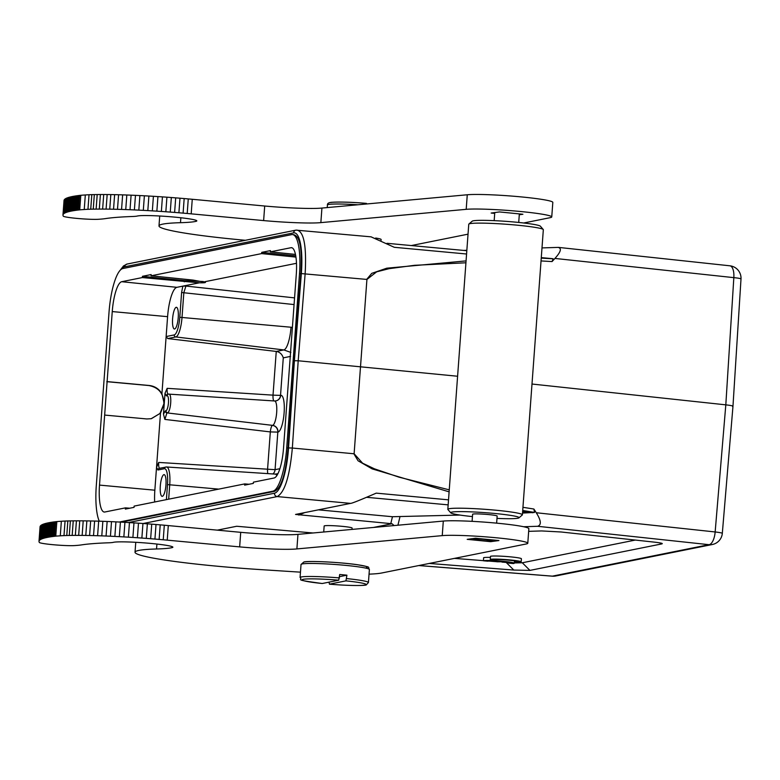 <?xml version="1.0" encoding="UTF-8"?>
<svg xmlns="http://www.w3.org/2000/svg" width="780" height="780" viewBox="0 0 780 780"><rect width="100%" height="100%" fill="white"/><g stroke="black" fill="none" stroke-linecap="round" stroke-linejoin="round"><path stroke-width="1.17" d="M732.976 406.185L741 278.977A12.46 0.975 -176.4 0 0 733.834 277.641L554.941 258.433C560.849 251.891 561.912 248.216 558.109 247.397L541.993 247.913M466.849 250.302L463.573 250.409M558.665 247.406L558.109 247.397M554.941 258.433L552.055 261.573L553.147 258.785L541.252 258.122M551.596 258.628L553.147 258.785M558.948 247.445L729.895 265.805A12.46 5.197 -83.9 0 1 733.834 277.641L725.809 404.849L531.999 384.033M522.717 510.471L534.514 512.431L533.881 509.028L536.269 512.743L715.153 531.96A12.46 0.848 4.8 0 1 722.319 533.335L732.976 406.224M523.624 526.734L537.635 526.285L708.991 544.684A12.46 5.197 -83.9 0 0 715.153 531.96L725.809 404.849C731.552 405.502 733.795 406.019 732.557 406.409M466.069 260.9L386.773 268.193L371.767 273.351L366.668 279.406L301.343 273.585L294.401 360.652L288.541 447.925L292.344 448.042C289.741 476.239 284.71 492.414 277.231 496.577A3.12 3.003 -101.4 0 1 274.462 493.233A43.621 11.086 94.8 0 0 288.541 447.925M466.577 254.007L394.29 247.299L371.065 236.847M296.81 230.09C303.878 231.319 306.657 245.856 305.146 273.702L298.204 360.769L293.914 360.75L288.054 447.983C285.811 473.499 281.327 487.958 274.579 491.341L121.27 522.142M457.597 376.243L298.204 360.769L292.344 448.042L353.857 453.755L358.049 460.775L372.109 468.868L449.114 491.839M449.26 489.85L398.99 477.165L374.39 468.799L362.602 463.203L354.12 453.736L366.912 279.474L376.652 271.84L389.084 268.671L414.55 265.307L465.933 262.782M394.105 525.564L392.008 523.731L295.542 514.439L350.552 503.383C351.683 503.48 360.243 500.068 376.233 493.135L448.519 499.843M392.008 523.731L373.464 527.456M217.328 530.146L236.701 526.256L313.034 532.984M352.024 529.415L352.121 528.05A14.021 1.024 -175.8 0 0 340.012 526.149A14.021 1.024 -175.8 0 0 324.636 525.779A14.021 1.024 -175.8 0 0 324.158 526.003L323.719 532.009M534.514 512.431L522.522 513.065M537.635 526.285C541.583 524.989 541.125 520.475 536.269 512.743M459.927 515.063L392.457 516.721L390.78 523.624M292.393 327.454L291.018 327.229A21.684 5.499 -84.7 0 1 283.822 349.927L175.812 336.95A1.872 1.804 -101.4 0 1 174.194 334.932A16.867 4.28 95.3 0 0 179.79 317.275L291.018 327.229M129.724 508.219L125.434 507.868L125.346 509.106L134.053 507.351L134.141 506.113L244.725 483.902L244.627 485.14L253.334 483.395L253.422 482.157L274.063 478.013A28.538 7.234 -84.7 0 0 283.53 448.139L296.273 274.609A28.538 7.234 -84.7 0 0 291.544 247.679A28.538 7.234 -84.7 0 0 290.969 247.708L270.338 251.852L270.426 250.614L261.729 252.359L261.631 253.598L151.057 275.808L193.04 280.088L205.452 282.36M296.488 263.299L204.399 281.804C206.7 282.575 205.013 282.916 199.358 282.808L142.35 277.563L121.719 281.707A28.538 7.234 -84.7 0 0 112.252 311.571L99.508 485.101A28.538 7.234 -84.7 0 0 104.266 512.041A28.538 7.234 -84.7 0 0 104.803 512.011L125.434 507.868M294.07 304.57L181.603 292.51L182.832 286.133L185.923 286.065L183.846 292.578L182.023 317.343A18.739 4.748 95.3 0 1 175.812 336.95L167.758 338.569L166.13 336.55L174.194 334.932M121.719 281.707L176.894 287.323A28.041 7.108 95.3 0 0 167.593 316.67L161.928 393.734L164.239 403.709L160.505 413.137L151.31 418.714L146.757 418.948L104.647 415.067M176.894 287.323L199.358 282.808M172.604 318.718A10.9 2.769 -84.7 0 0 174.418 329.004A10.9 2.769 -84.7 0 0 178.24 317.587A10.9 2.769 -84.7 0 0 176.426 307.291A10.9 2.769 -84.7 0 0 172.604 318.718M290.872 352.433L283.822 349.927L276.256 351.439L167.758 338.569M277.963 473.606L276.159 474.026M276.871 475.556A21.684 5.499 -84.7 0 0 275.087 474.094L276.578 473.957M154.664 501.988A28.041 7.108 95.3 0 1 154.849 490.201L156.526 467.376L157.93 469.999L164.365 468.702A1.872 1.804 -101.4 0 1 166.257 467.005A18.739 4.748 95.3 0 1 166.589 466.986A18.739 4.748 95.3 0 1 169.738 484.673L168.675 499.18M160.309 486.047A10.9 2.769 -84.7 0 0 162.123 496.343A10.9 2.769 -84.7 0 0 165.955 484.916A10.9 2.769 -84.7 0 0 164.141 474.63A10.9 2.769 -84.7 0 0 160.309 486.047M99.284 521.186A41.749 10.588 95.3 0 1 96.262 486.115L109.054 311.854A41.749 10.588 95.3 0 1 122.879 268.525L291.74 234.605A41.749 10.588 95.3 0 1 292.549 234.566A41.749 10.588 95.3 0 1 299.52 273.604L286.718 447.856A41.749 10.588 95.3 0 1 272.902 491.185L119.32 522.034M151.057 275.808L151.144 274.57L142.438 276.315L142.35 277.563M293.319 360.691L293.914 360.75L300.856 273.721L299.52 273.604M294.04 234.702L292.549 234.566M293.426 234.761C299.861 235.492 302.338 248.479 300.856 273.721M318.377 509.847L392.457 516.721M528.664 531.346L541.632 530.936L561.151 531.989L653.377 542.032C660.952 542.861 663.692 543.504 661.576 543.952L662.044 543.426M429.283 563.443L513.815 570.063L529.932 570.394L661.576 543.952L659.529 542.831M514.322 562.946L522.298 562.77L635.329 540.062M501.959 562.107L508.697 562.624M454.447 558.383L483.424 560.654M488.572 561.054L496.899 561.707M521.167 561.853L521.401 558.753A15.581 1.141 -175.8 0 0 507.088 556.559A15.581 1.141 -175.8 0 0 490.503 556.316L490.279 559.416L494.803 559.835A10.881 0.799 4.2 0 1 506.22 559.962A10.881 0.799 4.2 0 1 516.448 561.502A10.881 0.799 4.2 0 1 515.521 561.756L520.104 562.185A15.581 1.141 -175.8 0 0 521.167 561.853A15.581 1.141 -175.8 0 0 506.863 559.66A15.581 1.141 -175.8 0 0 490.279 559.416M490.425 557.398A15.581 1.141 -175.8 0 0 483.639 557.69L483.415 560.781L487.939 561.2A10.881 0.799 4.2 0 1 499.239 561.317L496.889 561.795L503.773 561.746A10.881 0.799 4.2 0 1 509.584 562.877A10.881 0.799 4.2 0 1 508.658 563.131L513.24 563.55A15.581 1.141 -175.8 0 0 514.303 563.218A15.581 1.141 -175.8 0 0 500 561.034A15.581 1.141 -175.8 0 0 483.415 560.781M515.57 561.122L515.521 561.756M508.706 562.497L508.658 563.131M496.938 561.161L496.889 561.795M106.782 381.673L148.892 385.544C158.691 387.445 163.693 393.52 163.907 403.777L159.949 413.488L151.135 418.743M107.104 381.605L149.214 385.486C154.732 386.11 158.974 388.859 161.928 393.734M163.469 414.141L165.301 410.875A1.872 1.804 78.6 0 0 166.92 412.893L164.873 419.416L163.469 414.141L164.999 393.276L167.154 388.333C166.969 391.999 167.349 393.959 168.295 394.202M273.887 400.93A6.23 1.482 93.7 0 1 273.019 395.148L167.154 388.333M164.999 393.276L166.403 395.899A1.872 1.804 78.6 0 1 167.836 394.231L168.178 394.212M160.505 413.137L156.526 467.376L158.681 462.433C158.496 466.089 158.876 468.049 159.812 468.302M164.873 419.416L270.319 431.915A6.23 1.462 96.8 0 1 272.435 425.402A6.23 6.006 -101.4 0 1 277.826 432.139L275.067 469.667L158.681 462.433M267.774 473.616A6.23 1.482 93.7 0 1 267.56 469.443L270.319 431.915L277.992 432.11A18.486 4.69 -84.7 0 0 283.969 414.531A18.486 4.69 -84.7 0 0 281.58 395.499A18.486 4.69 -84.7 0 0 280.693 395.343L280.527 395.372A6.23 6.006 -101.4 0 1 275.837 400.91M283.286 357.854C282.029 354.101 279.689 351.965 276.256 351.439L273.019 395.148L280.527 395.372L283.286 357.854L290.579 356.392M142.438 276.315L184.421 280.595L203.346 281.541M295.942 257.098L261.631 253.598M261.729 252.359L295.737 255.82M270.338 251.852L295.464 254.407M244.725 483.902L249.015 484.263M527.787 543.241L528.859 528.674A44.84 3.286 -175.8 0 0 495.885 523.078A44.84 3.286 -175.8 0 0 443.303 521.069L297.96 534.358A49.881 3.647 4.2 0 1 240.689 532.321L168.295 525.583L167.232 540.15L239.655 546.887A49.881 3.647 -175.8 0 0 296.887 548.925L442.24 535.626A44.84 3.286 4.2 0 1 494.822 537.635A44.84 3.286 4.2 0 1 527.787 543.241A44.84 3.286 4.2 0 1 526.256 543.962L381.547 573.027A93.463 6.835 -175.8 0 1 381.449 573.047A93.463 6.835 4.2 0 1 369.047 574.148M300.466 572.159L260.549 569.605A112.154 8.21 4.2 0 1 135.028 552.221A112.154 8.21 4.2 0 1 138.957 550.397A112.154 8.21 4.2 0 1 156.546 548.983A93.463 6.835 -175.8 0 0 171.191 547.813A93.463 6.835 -175.8 0 0 172.097 547.618A30.215 2.213 -175.8 0 0 172.868 547.19A30.215 2.213 -175.8 0 0 146.806 543.075A30.215 2.213 -175.8 0 0 113.646 542.266A30.215 2.213 -175.8 0 0 113.324 542.344A31.151 2.281 4.2 0 1 112.973 542.422A31.151 2.281 4.2 0 1 108.693 542.792A218.078 15.961 -175.8 0 0 81.569 544.889A93.463 6.835 4.2 0 1 74.207 545.6A18.691 1.365 4.2 0 1 53.684 544.762A18.691 1.365 4.2 0 1 39.312 542.451A540.745 39.566 4.2 0 1 39.098 541.837A201.143 14.723 4.2 0 1 39 541.379A222.3 16.263 4.2 0 1 39 541.261A222.3 16.263 4.2 0 1 39.029 541.086A688.721 50.398 4.2 0 1 39.136 540.871A266.604 19.51 4.2 0 1 39.273 540.628A214.939 15.727 4.2 0 1 39.458 540.374A248.186 18.164 4.2 0 1 39.702 540.13A267.54 19.578 4.2 0 1 39.985 539.896A250.107 18.301 4.2 0 1 40.316 539.663A242.599 17.755 4.2 0 1 40.706 539.438A245.505 17.969 4.2 0 1 41.135 539.214A245.807 17.989 4.2 0 1 41.623 538.99A242.921 17.774 4.2 0 1 42.149 538.775A240.864 17.628 4.2 0 1 42.724 538.571A239.762 17.55 4.2 0 1 43.358 538.366A238.397 17.443 4.2 0 1 44.031 538.161A236.827 17.326 4.2 0 1 44.752 537.966A235.268 17.218 4.2 0 1 45.523 537.771A233.873 17.111 4.2 0 1 46.342 537.586A232.401 17.004 -175.8 0 1 47.209 537.41A231.036 16.907 -175.8 0 1 47.404 537.371A231.036 16.907 -175.8 0 1 48.116 537.235A229.525 16.799 4.2 0 1 49.072 537.059A228.082 16.692 4.2 0 1 50.076 536.893A226.804 16.595 4.2 0 1 51.129 536.737A225.878 16.526 4.2 0 1 52.221 536.582A223.948 16.39 4.2 0 1 53.362 536.435A221.442 16.204 4.2 0 1 54.541 536.289L55.77 536.143L56.833 521.586A201.825 14.771 -175.8 0 1 61.347 521.264A78.829 5.772 -175.8 0 1 65.062 521.05A87.604 6.406 -175.8 0 1 67.84 520.942A219.882 16.087 -175.8 0 1 70.356 520.894A102.56 7.508 -175.8 0 1 73.242 520.855A85.352 6.25 -175.8 0 1 76.42 520.825A96.993 7.098 -175.8 0 1 79.745 520.825A103.555 7.576 -175.8 0 1 83.207 520.845A97.841 7.156 -175.8 0 1 86.853 520.894A95.55 6.991 -175.8 0 1 90.656 520.962A96.535 7.059 -175.8 0 1 94.604 521.05A96.691 7.079 -175.8 0 1 98.67 521.167A95.813 7.01 -175.8 0 1 102.853 521.303A95.16 6.961 -175.8 0 1 107.143 521.469A94.906 6.942 -175.8 0 1 111.501 521.654A94.448 6.913 -175.8 0 1 115.937 521.869A94.127 6.883 -175.8 0 1 120.412 522.093A93.59 6.844 -175.8 0 1 124.927 522.337A93.366 6.835 -175.8 0 1 129.451 522.61A92.917 6.796 -175.8 0 1 133.975 522.892A92.937 6.806 -175.8 0 1 138.479 523.185A92.313 6.757 -175.8 0 1 142.945 523.497A91.913 6.728 -175.8 0 1 147.361 523.819A92.089 6.737 -175.8 0 1 151.73 524.16A93.892 6.874 -175.8 0 1 156.01 524.501A91.26 6.679 -175.8 0 1 160.212 524.862A85.936 6.289 -175.8 0 1 164.307 525.213L168.295 525.583M56.833 521.586L55.614 521.722A221.442 16.204 -175.8 0 0 54.434 521.869A223.948 16.39 -175.8 0 0 53.293 522.015A225.878 16.526 -175.8 0 0 52.201 522.171A226.804 16.595 -175.8 0 0 51.148 522.337A228.082 16.692 -175.8 0 0 50.144 522.502A229.525 16.799 -175.8 0 0 49.189 522.668A231.036 16.907 4.2 0 0 48.477 522.805A231.036 16.907 4.2 0 0 48.282 522.844A232.401 17.004 4.2 0 0 47.414 523.029A233.873 17.111 -175.8 0 0 46.595 523.214A235.268 17.218 -175.8 0 0 45.825 523.399A236.827 17.326 -175.8 0 0 45.103 523.594A238.397 17.443 -175.8 0 0 44.421 523.799A239.762 17.55 -175.8 0 0 43.797 524.004A240.864 17.628 -175.8 0 0 43.222 524.218A242.921 17.774 -175.8 0 0 42.685 524.433A245.807 17.989 -175.8 0 0 42.208 524.648A245.505 17.969 -175.8 0 0 41.769 524.872A242.599 17.755 -175.8 0 0 41.389 525.106A250.107 18.301 -175.8 0 0 41.057 525.33A267.54 19.578 -175.8 0 0 40.765 525.564A248.186 18.164 -175.8 0 0 40.531 525.808A214.939 15.727 -175.8 0 0 40.346 526.061A266.604 19.51 -175.8 0 0 40.199 526.305A688.721 50.398 -175.8 0 0 40.092 526.529A222.3 16.263 -175.8 0 0 40.072 526.695L39 541.261M55.77 536.143A201.825 14.771 4.2 0 1 60.284 535.831A78.829 5.772 4.2 0 1 63.989 535.616A87.604 6.406 4.2 0 1 66.778 535.509A219.882 16.087 4.2 0 1 69.284 535.46A102.56 7.508 4.2 0 1 72.169 535.421A85.352 6.25 4.2 0 1 75.348 535.392A96.993 7.098 4.2 0 1 78.673 535.382A103.555 7.576 4.2 0 1 82.144 535.411A97.841 7.156 4.2 0 1 85.79 535.45A95.55 6.991 4.2 0 1 89.593 535.519A96.535 7.059 4.2 0 1 93.532 535.616A96.691 7.079 4.2 0 1 97.597 535.733A95.813 7.01 4.2 0 1 101.79 535.87A95.16 6.961 4.2 0 1 106.07 536.035A94.906 6.942 4.2 0 1 110.438 536.221A94.448 6.913 4.2 0 1 114.865 536.425A94.127 6.883 4.2 0 1 119.34 536.659A93.59 6.844 4.2 0 1 123.854 536.903A93.366 6.835 4.2 0 1 128.378 537.167A92.917 6.796 4.2 0 1 132.902 537.449A92.937 6.806 4.2 0 1 137.407 537.751A92.313 6.757 4.2 0 1 141.872 538.063A91.913 6.728 4.2 0 1 146.299 538.385A92.089 6.737 4.2 0 1 150.657 538.726A93.892 6.874 4.2 0 1 154.937 539.068A91.26 6.679 4.2 0 1 159.139 539.419A85.936 6.289 4.2 0 1 163.234 539.779L167.232 540.15M490.61 541.671L498.937 540.559L475.517 538.239L467.191 539.35L490.61 541.671L490.669 540.881M297.96 534.358L296.887 548.925M239.655 546.887L240.718 532.321M164.307 525.213L163.234 539.779M73.242 520.855L72.169 535.421M67.84 520.942L66.778 535.509M61.347 521.264L60.284 535.831M39.029 541.086L40.092 526.529M329.043 582.124L329.443 584.171L345.94 580.866L346.915 575.172L339.553 576.654M346.915 575.172A34.271 2.506 4.2 0 0 339.709 574.499L338.735 580.193L322.247 583.508A32.087 2.35 4.2 0 1 303.186 579.316A32.087 2.35 4.2 0 1 338.735 580.193M339.466 577.912A34.271 2.506 4.2 0 0 301.246 576.956A34.271 2.506 4.2 0 0 300.076 577.502C303.596 580.33 291.525 579.296 322.189 583.508L322.159 583.499M191.188 213.847L192.26 199.28L188.263 198.919A85.936 6.289 -175.8 0 0 184.168 198.559A91.26 6.679 -175.8 0 0 179.975 198.208A93.892 6.874 -175.8 0 0 175.685 197.857A92.089 6.737 -175.8 0 0 171.327 197.525A91.913 6.728 -175.8 0 0 166.91 197.194A92.313 6.757 -175.8 0 0 162.435 196.882A92.937 6.806 -175.8 0 0 157.93 196.589A92.917 6.796 -175.8 0 0 153.406 196.306A93.366 6.835 -175.8 0 0 148.882 196.043A93.59 6.844 -175.8 0 0 144.378 195.79A94.127 6.883 -175.8 0 0 139.893 195.566A94.448 6.913 -175.8 0 0 135.466 195.361A94.906 6.942 -175.8 0 0 131.099 195.175A95.16 6.961 -175.8 0 0 126.818 195.01A95.813 7.01 -175.8 0 0 122.635 194.864A96.691 7.079 -175.8 0 0 118.57 194.746A96.535 7.059 -175.8 0 0 114.621 194.659A95.55 6.991 -175.8 0 0 110.819 194.591A97.841 7.156 -175.8 0 0 107.172 194.542A103.555 7.576 -175.8 0 0 103.711 194.522A96.993 7.098 -175.8 0 0 100.386 194.522A85.352 6.25 -175.8 0 0 97.198 194.551A102.56 7.508 -175.8 0 0 94.321 194.591A219.882 16.087 -175.8 0 0 91.806 194.639A87.604 6.406 -175.8 0 0 89.027 194.746A78.829 5.772 -175.8 0 0 85.312 194.971A201.825 14.771 -175.8 0 0 80.798 195.283L79.57 195.419A221.442 16.204 -175.8 0 0 78.39 195.566A223.948 16.39 -175.8 0 0 77.259 195.721A225.878 16.526 -175.8 0 0 76.157 195.868A226.804 16.595 -175.8 0 0 75.114 196.034A228.082 16.692 -175.8 0 0 74.11 196.199A229.525 16.799 -175.8 0 0 73.154 196.365L72.082 210.931A229.525 16.799 4.2 0 1 73.037 210.766A228.082 16.692 4.2 0 1 74.041 210.6A226.804 16.595 4.2 0 1 75.094 210.434A225.878 16.526 4.2 0 1 76.186 210.278A223.948 16.39 4.2 0 1 77.317 210.132A221.442 16.204 4.2 0 1 78.507 209.986L79.726 209.849A201.825 14.771 4.2 0 1 84.24 209.528A78.829 5.772 4.2 0 1 87.955 209.313A87.604 6.406 4.2 0 1 90.734 209.206A219.882 16.087 4.2 0 1 93.249 209.157A102.56 7.508 4.2 0 1 96.135 209.118A85.352 6.25 4.2 0 1 99.313 209.089A96.993 7.098 4.2 0 1 102.638 209.089A103.555 7.576 4.2 0 1 106.099 209.108A97.841 7.156 4.2 0 1 109.746 209.157A95.55 6.991 4.2 0 1 113.548 209.225A96.535 7.059 4.2 0 1 117.497 209.313A96.691 7.079 4.2 0 1 121.563 209.43A95.813 7.01 4.2 0 1 125.746 209.576A95.16 6.961 4.2 0 1 130.026 209.732A94.906 6.942 4.2 0 1 134.394 209.918A94.448 6.913 4.2 0 1 138.83 210.132A94.127 6.883 4.2 0 1 143.305 210.356A93.59 6.844 4.2 0 1 147.82 210.6A93.366 6.835 4.2 0 1 152.344 210.873A92.917 6.796 4.2 0 1 156.868 211.156A92.937 6.806 4.2 0 1 161.362 211.448A92.313 6.757 4.2 0 1 165.838 211.76A91.913 6.728 4.2 0 1 170.255 212.092A92.089 6.737 4.2 0 1 174.623 212.423A93.892 6.874 4.2 0 1 178.903 212.764A91.26 6.679 4.2 0 1 183.105 213.125A85.936 6.289 4.2 0 1 187.2 213.476L263.63 220.584A49.881 3.647 -175.8 0 0 320.853 222.622L466.196 209.332A44.84 3.286 4.2 0 1 518.778 211.341A44.84 3.286 4.2 0 1 551.752 216.938A44.84 3.286 4.2 0 1 550.222 217.659L523.702 222.992M468.029 234.166L411.323 245.564M245.388 240.289A112.154 8.21 4.2 0 1 158.993 225.927A112.154 8.21 4.2 0 1 162.922 224.094A112.154 8.21 4.2 0 1 180.502 222.69A93.463 6.835 -175.8 0 0 195.156 221.52A93.463 6.835 -175.8 0 0 196.063 221.315A30.215 2.213 -175.8 0 0 196.823 220.886A30.215 2.213 -175.8 0 0 170.761 216.772A30.215 2.213 -175.8 0 0 137.611 215.972A30.215 2.213 -175.8 0 0 137.28 216.041A31.151 2.281 4.2 0 1 136.939 216.118A31.151 2.281 4.2 0 1 132.659 216.489A218.078 15.961 -175.8 0 0 105.524 218.595A93.463 6.835 4.2 0 1 98.173 219.297A18.691 1.365 4.2 0 1 77.639 218.468A18.691 1.365 4.2 0 1 63.278 216.148A540.745 39.566 4.2 0 1 63.063 215.543A201.143 14.723 4.2 0 1 62.965 215.085A222.3 16.263 4.2 0 1 62.965 214.958A222.3 16.263 4.2 0 1 62.985 214.793A688.721 50.398 4.2 0 1 63.092 214.568A266.604 19.51 4.2 0 1 63.238 214.334A214.939 15.727 4.2 0 1 63.424 214.071A248.186 18.164 4.2 0 1 63.658 213.837A267.54 19.578 4.2 0 1 63.95 213.593A250.107 18.301 4.2 0 1 64.282 213.369A242.599 17.755 4.2 0 1 64.662 213.135A245.505 17.969 4.2 0 1 65.101 212.911A245.807 17.989 4.2 0 1 65.579 212.696A242.921 17.774 4.2 0 1 66.115 212.482A240.864 17.628 4.2 0 1 66.69 212.267A239.762 17.55 4.2 0 1 67.314 212.062A238.397 17.443 4.2 0 1 67.996 211.858A236.827 17.326 4.2 0 1 68.718 211.663A235.268 17.218 4.2 0 1 69.488 211.477A233.873 17.111 4.2 0 1 70.307 211.292A232.401 17.004 -175.8 0 1 71.165 211.107A231.036 16.907 -175.8 0 1 71.37 211.068A231.036 16.907 -175.8 0 1 72.082 210.931M519.285 214.744L522.902 214.256L499.473 211.936L491.156 213.047L494.705 213.398M381.059 240.347L381.127 239.509A21.811 1.599 -175.8 0 0 375.648 238.036M551.752 216.938L552.815 202.371A44.84 3.286 -175.8 0 0 519.85 196.774A44.84 3.286 -175.8 0 0 467.269 194.766L321.925 208.065L320.853 222.622M321.925 208.065A49.881 3.647 4.2 0 1 264.673 206.018L192.26 199.28M62.965 214.958L64.038 200.392A222.3 16.263 -175.8 0 1 64.058 200.226A688.721 50.398 -175.8 0 1 64.165 200.002A266.604 19.51 -175.8 0 1 64.311 199.768A214.939 15.727 -175.8 0 1 64.496 199.514A248.186 18.164 -175.8 0 1 64.73 199.27A267.54 19.578 -175.8 0 1 65.013 199.036A250.107 18.301 -175.8 0 1 65.354 198.803A242.599 17.755 -175.8 0 1 65.734 198.569A245.505 17.969 -175.8 0 1 66.173 198.344A245.807 17.989 -175.8 0 1 66.651 198.13A242.921 17.774 -175.8 0 1 67.178 197.915A240.864 17.628 -175.8 0 1 67.763 197.701A239.762 17.55 -175.8 0 1 68.386 197.496A238.397 17.443 -175.8 0 1 69.059 197.301A236.827 17.326 -175.8 0 1 69.79 197.106A235.268 17.218 -175.8 0 1 70.561 196.911A233.873 17.111 -175.8 0 1 71.38 196.726A232.401 17.004 4.2 0 1 72.238 196.541A231.036 16.907 4.2 0 1 72.433 196.501A231.036 16.907 4.2 0 1 73.154 196.365M64.058 200.226L62.985 214.793M79.726 209.849L80.798 195.283M84.24 209.528L85.312 194.971M90.734 209.206L91.806 194.639M96.135 209.118L97.198 194.551M188.263 198.919L187.2 213.476M263.63 220.584L264.703 206.027M357.874 204.769A34.271 2.506 -175.8 0 0 328.594 204.477A34.271 2.506 -175.8 0 0 327.424 205.033C327.269 203.317 328.926 202.4 332.407 202.264C341.289 201.825 352.638 202.195 366.444 203.385L366.766 203.96M522.395 514.8L543.328 229.72A37.382 2.74 -175.8 0 0 543.25 229.505L540.374 226.2A34.271 2.506 -175.8 0 0 511.329 221.764A34.271 2.506 -175.8 0 0 474.347 220.652A34.271 2.506 -175.8 0 0 472.202 221.189L468.877 224.045A37.382 2.74 -175.8 0 0 468.76 224.24L447.827 509.33A37.382 2.74 4.2 0 1 450.274 508.541A37.382 2.74 4.2 0 1 491.975 509.867A37.382 2.74 4.2 0 1 522.395 514.8A37.382 2.74 4.2 0 1 522.278 514.995L518.953 517.852A34.271 2.506 4.2 0 1 516.818 518.398A34.271 2.506 4.2 0 1 496.987 518.398M543.25 229.505A37.382 2.74 -175.8 0 0 511.553 224.669A37.382 2.74 -175.8 0 0 471.217 223.46A37.382 2.74 -175.8 0 0 468.877 224.045M472.436 516.594A34.271 2.506 4.2 0 1 450.781 512.84L447.915 509.535A37.382 2.74 4.2 0 1 447.827 509.33M450.781 512.84A34.271 2.506 4.2 0 1 452.956 511.933A34.271 2.506 4.2 0 1 492.404 513.26A34.271 2.506 4.2 0 1 518.953 517.852M496.636 523.146L497.162 516.067A12.304 0.897 -175.8 0 0 487.139 514.439A12.304 0.897 -175.8 0 0 473.421 514A12.304 0.897 -175.8 0 0 472.612 514.264L472.095 521.342M474.503 539.087A9.194 0.673 4.2 0 1 485.082 539.448A9.194 0.673 4.2 0 1 492.2 540.676A9.194 0.673 4.2 0 1 491.624 540.823A9.194 0.673 4.2 0 1 481.709 540.52A9.194 0.673 4.2 0 1 473.918 539.331A9.194 0.673 4.2 0 1 474.503 539.087M541.037 260.93L552.055 261.573M533.881 509.028L522.951 507.312M121.378 269.207A43.621 11.027 95.8 0 1 124.712 266.799A3.12 3.003 78.6 0 1 127.101 264.049L295.961 230.129L371.251 236.857M295.961 230.129A3.12 3.003 -101.4 0 0 293.582 232.879L124.712 266.799M293.582 232.879A43.621 11.027 95.8 0 1 301.343 273.585M366.922 279.435L354.12 453.775M350.552 503.383L277.231 496.577L143.149 523.517M128.505 522.551L274.462 493.233M532.935 512.733L522.62 511.777M448.159 504.865L366.6 497.299M397.927 525.213L399.916 516.974M712.355 544.508A12.46 12.022 -101.4 0 1 708.991 544.684L552.386 576.147A12.46 12.022 78.6 0 0 555.75 575.971L712.355 544.508A12.46 12.46 0 0 0 722.319 533.315M552.24 576.127A12.46 1.024 -85.5 0 0 552.308 576.176A12.46 1.024 -85.5 0 0 552.386 576.147L418.889 565.529M218.741 489.119L167.495 484.604A16.867 4.28 95.3 0 0 164.365 468.702M294.567 297.882L185.923 286.065M179.79 317.275L181.603 292.51M166.393 499.639L167.495 484.604M99.508 485.101L154.849 490.201M274.579 491.341L272.902 491.185M286.718 447.856L288.054 447.983M298.837 515.092L304.736 512.587M529.932 570.394L522.298 562.77M506.181 562.438L513.815 570.063M167.593 316.67L112.252 311.571M167.836 394.231L168.49 394.105A1.872 1.804 -101.4 0 0 167.056 395.772L166.403 395.899M277.992 432.11A6.23 6.006 78.6 0 0 272.6 425.373L166.92 412.893L272.6 425.373A12.256 3.11 -84.7 0 0 276.569 413.722A12.256 3.11 -84.7 0 0 274.979 401.095A12.256 3.11 -84.7 0 0 274.609 400.978L168.49 394.105A1.872 1.804 -101.4 0 1 168.948 394.075A9.389 2.379 95.3 0 1 169.114 394.066A9.389 2.379 95.3 0 1 170.713 402.587A9.389 2.379 95.3 0 1 167.924 412.601A9.389 2.379 95.3 0 1 167.573 412.766A1.872 1.804 -101.4 0 1 165.955 410.738L165.301 410.875M274.765 401.008A6.23 6.006 78.6 0 0 280.693 395.343M272.902 473.957A6.23 6.006 -101.4 0 0 275.067 469.667L279.874 468.702M275.087 474.094L166.589 466.986L159.364 468.331A1.872 1.804 78.6 0 0 157.93 469.999M167.056 395.772A7.527 1.911 95.3 0 1 168.49 402.334A7.527 1.911 95.3 0 1 166.237 410.611A7.527 1.911 95.3 0 1 165.955 410.738M184.333 281.834L184.421 280.595M292.09 247.816L290.969 247.708M442.24 535.626L443.303 521.069M160.212 524.862L159.139 539.419M156.01 524.501L154.937 539.068M151.73 524.16L150.657 538.726M147.361 523.819L146.299 538.385M142.945 523.497L141.872 538.063M138.479 523.185L137.407 537.751M133.975 522.892L132.902 537.449M129.451 522.61L128.378 537.167M124.927 522.337L123.854 536.903M120.412 522.093L119.34 536.659M115.937 521.869L114.865 536.425M111.501 521.654L110.438 536.221M107.143 521.469L106.07 536.035M102.853 521.303L101.79 535.87M98.67 521.167L97.597 535.733M94.604 521.05L93.532 535.616M90.656 520.962L89.593 535.519M86.853 520.894L85.79 535.45M83.207 520.845L82.144 535.411M79.745 520.825L78.673 535.382M76.42 520.825L75.348 535.392M70.356 520.894L69.284 535.46M65.062 521.05L63.989 535.616M55.614 521.722L54.541 536.289M53.362 536.435L54.434 521.869M52.221 536.582L53.293 522.015M51.129 536.737L52.201 522.171M50.076 536.893L51.148 522.337M49.082 537.059L50.144 522.502M48.116 537.235L49.189 522.668M47.209 537.41L48.282 522.844M46.342 537.586L47.404 523.029M45.523 537.771L46.595 523.214M44.752 537.966L45.825 523.399M44.031 538.161L45.103 523.594M43.358 538.366L44.421 523.799M42.724 538.571L43.797 524.004M42.149 538.775L43.222 524.218M41.623 538.99L42.685 524.433M41.135 539.214L42.208 524.648M40.706 539.438L41.769 524.872M40.316 539.663L41.389 525.106M39.985 539.896L41.057 525.33M39.702 540.13L40.765 525.564M39.458 540.374L40.531 525.808M39.273 540.628L40.346 526.061M39.136 540.871L40.199 526.305M172.097 547.618L172.166 546.653M156.546 548.983L156.907 544.05M366.278 567.703A32.087 2.35 -175.8 0 0 343.668 563.17A32.087 2.35 -175.8 0 0 304.453 561.961M369.389 569.507A34.271 2.506 -175.8 0 0 339.768 564.847A34.271 2.506 -175.8 0 0 302.201 563.94A34.271 2.506 -175.8 0 0 301.031 564.496L303.869 562C307.447 560.625 340.948 562.195 357.854 564.788C372.587 567.596 367.244 566.533 369.389 569.507L368.433 582.524A34.271 2.506 4.2 0 0 346.661 578.584M345.94 580.866A32.087 2.35 4.2 0 1 365.001 585.058A32.087 2.35 4.2 0 1 329.443 584.171M466.196 209.332L467.269 194.766M180.862 217.756L180.502 222.69M196.131 220.35L196.063 221.315M64.165 200.002L63.092 214.568M64.311 199.768L63.238 214.334M64.496 199.514L63.424 214.071M64.73 199.27L63.658 213.837M65.013 199.036L63.95 213.593M65.354 198.803L64.282 213.369M65.734 198.569L64.662 213.135M66.173 198.344L65.101 212.911M66.651 198.13L65.579 212.696M67.178 197.915L66.115 212.482M67.763 197.701L66.69 212.267M68.386 197.496L67.314 212.062M69.059 197.301L67.996 211.858M69.79 197.106L68.718 211.663M70.561 196.911L69.488 211.477M71.37 196.726L70.297 211.292M72.238 196.541L71.175 211.107M74.11 196.199L73.037 210.766M75.114 196.034L74.041 210.6M76.157 195.868L75.094 210.434M77.259 195.721L76.186 210.278M78.39 195.566L77.317 210.132M79.57 195.419L78.507 209.986M87.955 209.313L89.027 194.746M93.249 209.157L94.321 194.591M99.313 209.089L100.386 194.522M102.638 209.089L103.711 194.522M106.099 209.108L107.172 194.542M109.746 209.157L110.819 194.591M113.548 209.225L114.621 194.659M117.497 209.313L118.57 194.746M121.563 209.43L122.635 194.864M125.746 209.576L126.818 195.01M130.026 209.732L131.099 195.175M134.394 209.918L135.466 195.361M138.83 210.132L139.893 195.566M143.305 210.356L144.378 195.79M147.82 210.6L148.882 196.043M152.344 210.873L153.406 196.306M156.868 211.156L157.93 196.589M161.362 211.448L162.435 196.882M165.838 211.76L166.91 197.194M170.255 212.092L171.327 197.525M174.623 212.423L175.685 197.857M178.903 212.764L179.975 198.208M183.105 213.125L184.168 198.559M366.405 203.385A32.087 2.35 -175.8 0 0 330.856 202.507M741 278.977A12.46 12.46 0 0 0 729.895 265.805M119.896 270.601L123.523 265.921L127.101 264.049M386.987 243.301L466.82 250.711M541.281 257.624L552.357 258.648M418.772 565.549L552.308 576.176A12.46 12.46 0 0 0 555.75 575.971M514.478 560.898L514.303 563.218M274.609 400.978L275.915 400.891M135.028 552.221L135.759 542.305M300.076 577.502L301.031 564.496M329.413 584.181C351.049 585.956 366.054 585.702 366.366 584.825L368.433 582.524M158.993 225.927L159.715 216.011M327.424 205.033L327.239 207.578M519.343 213.905L518.719 222.446M494.764 212.57L494.179 220.643M492.2 540.676L493.019 539.975M473.918 539.331L473.236 538.541"/></g></svg>
